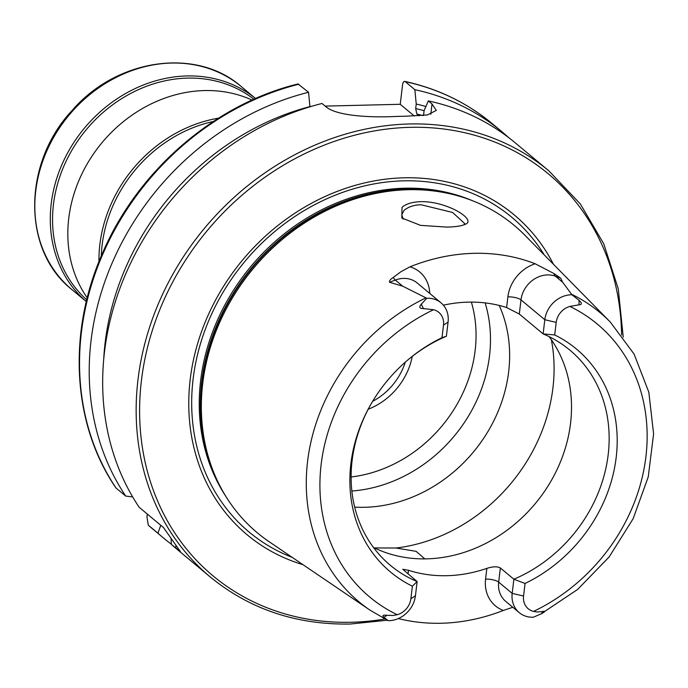<?xml version="1.0" encoding="UTF-8"?>
<svg xmlns="http://www.w3.org/2000/svg" width="688" height="688" viewBox="0 0 688 688"><rect width="100%" height="100%" fill="white"/><g stroke="black" fill="none" stroke-linecap="round" stroke-linejoin="round"><path stroke-width="1.03" d="M98.969 261.603A132.191 113.89 -50.2 0 1 137.007 164.191A132.191 113.89 -50.2 0 1 218.526 118.164M87.23 297.852A132.191 113.89 -50.2 0 1 105.866 138.236A132.191 113.89 -50.2 0 1 252.066 100.078M71.905 289.588L86.318 301.602A132.191 113.89 -50.2 0 1 88.331 123.625A132.191 113.89 -50.2 0 1 255.575 98.513L241.178 86.499C196.286 47.016 116.865 58.583 72.283 110.286C22.523 162.979 21.93 250.432 71.905 289.588A132.191 113.89 -50.2 0 1 72.868 110.734A132.191 113.89 -50.2 0 1 241.178 86.499M402.041 207.337C405.86 203.915 412.078 202.023 420.686 201.661C447.114 201.016 477.36 220.117 465.286 224.271C461.657 225.965 455.542 226.902 446.933 227.1L420.497 225.354L401.809 217.984L402.041 207.337M464.065 224.813L464.624 223.497L452.609 212.463L421.297 204.8C414.494 204.818 408.801 206.606 404.217 210.184L401.783 214.604L403.125 219.119M465.871 223.935L465.286 224.271M448.077 322.079L443.502 325.106L442.006 337.688L446.383 336.243L448.077 322.079A25.8 22.231 129.8 0 0 441.017 302.823A25.8 22.231 129.8 0 0 427.403 298.257A25.8 22.231 129.8 0 0 426.775 298.274L402.652 286.156L389.537 282.286C389.227 280.79 390.466 279.19 393.244 277.479L400.863 271.76L409.953 266.815A191.754 165.197 129.8 0 1 474.006 253.33A191.754 165.197 129.8 0 1 535.204 263.779L554.029 273.592A10.045 4.876 -69.8 0 0 555.379 276.198L560.677 278.15L554.029 273.592M535.204 263.779A35.853 30.883 -50.2 0 0 507.899 296.838A10.045 3.07 -173.2 0 1 520.997 299.882L544.819 319.739L556.196 322.38L554.691 334.961L543.124 333.904A140.128 120.718 129.8 0 1 569.845 350.097A140.128 120.718 129.8 0 1 605.079 471.753A140.128 120.718 129.8 0 1 513.876 579.227L512.182 593.391L498.68 582.134A10.045 3.07 6.8 0 0 485.573 579.09L486.855 568.383C492.737 566.456 497.243 566.319 500.365 567.97L513.876 579.227L525.064 583.458L523.559 596.032L512.182 593.391A25.8 22.231 129.8 0 0 519.242 612.647A25.8 22.231 129.8 0 0 532.856 617.222A25.8 22.231 129.8 0 0 533.484 617.196L541.748 613.576C545.343 611.537 545.567 610.867 542.419 611.555L537.087 611.993L533.501 611.408A177.693 153.089 129.8 0 0 645.92 456.643A177.693 153.089 129.8 0 0 569.862 306.435L578.995 304.827C582.074 304.664 582.108 303.184 579.098 300.398L571.934 294.765L562.689 282.286L560.677 278.15M410.874 598.758L415.44 595.731A25.8 22.231 -50.2 0 1 388.952 620.696A25.8 22.231 -50.2 0 1 388.324 620.705L383.938 617.394C381.986 615.485 382.967 614.797 386.871 615.321L393.183 615.476L397.2 614.711A17.08 14.715 -50.2 0 0 410.874 598.758L412.37 586.185A145.159 125.061 129.8 0 1 370.763 404.527A145.159 125.061 129.8 0 1 408.087 359.747A145.159 125.061 129.8 0 1 442.006 337.688M374.444 547.932L396.03 548.018L416.137 551.346L424.582 558.682M368.209 409.231A63.451 54.662 129.8 0 0 412.25 356.393M372.629 401.345A59.486 51.247 129.8 0 0 405.292 362.155M351.852 491.017A140.128 120.718 129.8 0 0 485.126 302.909M354.664 507.108A140.128 120.718 129.8 0 0 364.821 507.28A140.128 120.718 129.8 0 0 483.767 438.136A140.128 120.718 129.8 0 0 499.23 305.455M373.464 547.459A140.128 120.718 129.8 0 0 426.698 558.854A140.128 120.718 129.8 0 0 552.636 478.194A140.128 120.718 129.8 0 0 549.162 336.656M540.519 614.238L577.679 589.401L609.155 556.936L633.141 518.718L648.251 476.913L653.6 433.904L648.818 392.169L634.112 354.122L610.299 322.044L524.824 235.176A200.311 172.568 129.8 0 0 439.727 191.814A200.311 172.568 129.8 0 0 408.354 189.716A200.311 172.568 129.8 0 0 211.276 465.914A200.311 172.568 129.8 0 0 269.266 541.809L370.11 610.222L387.912 620.524M553.401 264.209A208.361 179.508 129.8 0 0 404.105 177.805A208.361 179.508 129.8 0 0 195.693 350.51A208.361 179.508 129.8 0 0 302.978 564.676M428.332 100.912A264.39 227.771 129.8 0 1 515.364 142.932L548.861 170.848A264.39 227.771 129.8 0 0 409.394 123.978A264.39 227.771 129.8 0 0 159.934 300.131A264.39 227.771 129.8 0 0 210.322 577.034L176.833 549.127A264.39 227.771 129.8 0 1 171.389 544.414L180.325 551.492L163.503 527.567L139.191 507.305A264.39 227.771 129.8 0 1 322.018 103.484L325.708 106.554C336.191 115.928 369.576 117.708 395.376 116.496A264.39 227.771 -50.2 0 1 400.218 116.332A264.39 227.771 -50.2 0 1 405.043 116.263L427.506 114.939L436.321 110.39L432.021 103.983L428.332 100.912L424.109 110.605L423.524 115.464M443.382 305.18A140.128 120.718 -50.2 0 1 468.184 302.135A140.128 120.718 -50.2 0 1 506.617 307.545L519.311 314.046L543.124 333.904L544.819 319.739A25.8 22.231 -50.2 0 1 571.934 294.765M486.855 568.383A140.128 120.718 -50.2 0 1 446.908 575.693A140.128 120.718 -50.2 0 1 408.474 570.283L402.781 569.26L417.134 581.566L412.37 586.185M398.335 618.564A190.43 164.054 129.8 0 0 441.232 623.251A190.43 164.054 129.8 0 0 503.384 610.437L512.801 607.272M556.196 322.38A17.08 14.715 -50.2 0 1 569.862 306.435M525.064 583.458A145.159 125.061 129.8 0 0 616.19 457.365A145.159 125.061 129.8 0 0 554.691 334.961M523.559 596.032A17.08 14.715 129.8 0 0 533.501 611.408M443.502 325.106A17.08 14.715 129.8 0 0 433.569 309.729L423.447 308.585C419.474 308.594 418.751 307.132 421.288 304.216L426.775 298.274M446.383 336.243A140.128 120.718 129.8 0 0 407.692 360.082M371.021 404.08A140.128 120.718 129.8 0 0 390.414 565.373A140.128 120.718 129.8 0 0 417.134 581.566L415.44 595.731M116.066 488.033L115.833 487.792C72.059 423.86 67.166 331.831 102.968 252.083C138.322 170.151 214.897 104.094 297.999 83.953L308.568 92.269A264.39 227.771 129.8 0 0 125.732 496.091L116.066 488.033A264.39 227.771 129.8 0 1 298.893 84.211M132.629 496.874L125.732 496.091M308.568 92.269L309.918 106.606A252.006 217.107 129.8 0 0 103.725 359.076M160.76 525.288L157.93 533.2L148.264 525.142L146.974 516.963L147.318 514.082M508.518 137.48A264.39 227.771 129.8 0 0 501.913 131.718A264.39 227.771 129.8 0 0 414.873 89.698L405.206 81.64C403.899 80.917 403.013 82.053 402.532 85.045L400.235 104.292L325.166 106.107M311.191 106.442L309.91 106.477M153.708 529.855A264.39 227.771 129.8 0 1 148.264 525.142L163.374 537.913A264.39 227.771 129.8 0 0 171.381 544.234M405.206 81.64L404.699 81.373C437.723 88.571 466.903 102.667 492.247 123.659A264.39 227.771 129.8 0 0 405.206 81.64M157.93 533.2A264.39 227.771 129.8 0 0 163.374 537.913M425.898 106.494A252.006 217.107 129.8 0 0 416.231 104.034L414.873 89.698M418.983 115.842L416.851 114.07L415.69 108.575L416.231 104.034M171.389 544.414L171.071 538.893M414.382 116.083L400.235 104.292M101.291 255.97A130.608 112.522 -50.2 0 1 138.804 165.782A130.608 112.522 -50.2 0 1 213.4 121.458M86.748 299.822A130.608 112.522 -50.2 0 1 90.137 125.216A130.608 112.522 -50.2 0 1 253.915 99.244M441.017 302.823L417.195 282.974A25.8 22.231 129.8 0 0 403.581 278.399A25.8 22.231 129.8 0 0 395.342 280.068L389.537 282.286M393.244 277.479A10.045 2.778 -111 0 0 395.342 280.068L402.652 286.156M542.419 611.555L541.748 613.576M351.104 476.973A131.528 113.314 129.8 0 0 471.375 302.101M396.03 548.018A166.565 143.5 129.8 0 0 551.355 339.709M439.727 191.814L437.757 191.496A199.167 171.587 129.8 0 0 406.565 189.415A199.167 171.587 129.8 0 0 210.614 464.039L211.276 465.914M449.273 193.646A198.987 171.432 129.8 0 0 406.015 189.14A198.987 171.432 129.8 0 0 214.802 474.969M472.415 200.69A198.987 171.432 129.8 0 0 404.905 188.211A198.987 171.432 129.8 0 0 228.571 298.317A198.987 171.432 129.8 0 0 225.905 496.469M544.32 254.981A204.99 176.601 129.8 0 0 403.546 180.841A204.99 176.601 129.8 0 0 200.354 344.095A204.99 176.601 129.8 0 0 292.262 557.409M621.599 335.004A261.741 225.492 129.8 0 0 410.125 127.34A261.741 225.492 129.8 0 0 141.418 380.584A261.741 225.492 129.8 0 0 351.112 622.262A261.741 225.492 129.8 0 0 384.902 619.011M425.906 297.87A188.254 162.187 129.8 0 0 309.204 450.502A188.254 162.187 129.8 0 0 370.11 610.222M610.299 322.044A188.254 162.187 129.8 0 0 571.762 294.335M433.569 309.729A177.693 153.089 129.8 0 0 321.141 464.503A177.693 153.089 129.8 0 0 397.2 614.711M424.092 110.725A247.336 213.082 129.8 0 0 415.69 108.575M422.681 115.55A243.105 209.436 129.8 0 0 416.851 114.07M432.021 103.983L430.791 114.26M175.681 547.992L175.965 545.558M386.871 615.321L383.938 617.394M408.036 573.981L408.474 570.283M485.573 579.09A35.853 30.883 129.8 0 0 503.384 610.437M519.242 612.647L505.74 601.389A25.8 22.231 129.8 0 1 498.68 582.134L500.365 567.97M429.742 293.432A35.853 30.883 129.8 0 0 409.953 266.815M421.288 304.216L423.447 308.585M507.899 296.838L506.617 307.545M562.689 282.286L555.379 276.198A25.8 22.231 -50.2 0 0 520.997 299.882L519.311 314.046M579.098 300.398L578.995 304.827M210.322 577.034C249.718 609.215 296.322 624.885 350.14 624.042L387.327 620.232M492.247 123.659L501.913 131.718M623.242 337.163L618.254 288.779L603.746 243.767L580.311 203.923L548.861 170.848"/></g></svg>
